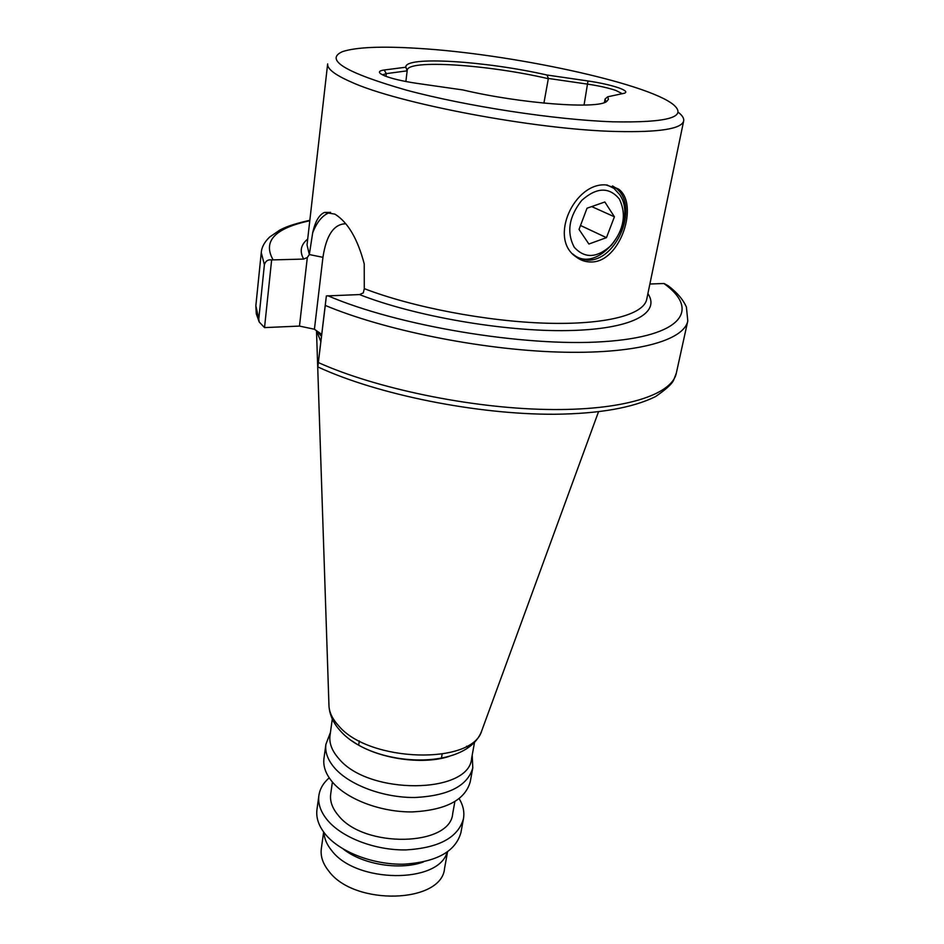 <?xml version="1.0" encoding="UTF-8"?>
<svg xmlns="http://www.w3.org/2000/svg" width="944" height="944" viewBox="0 0 944 944"><rect width="100%" height="100%" fill="white"/><g stroke="black" fill="none" stroke-linecap="round" stroke-linejoin="round"><path stroke-width="1.42" d="M574.188 247.175C584.725 258.845 597.139 258.184 611.429 245.192C623.937 229.569 626.592 214.194 619.382 199.066C609.175 186.759 596.643 187.183 581.787 200.329C568.949 216.577 566.424 232.2 574.188 247.175M607.004 184.941L613.954 188.375L619.63 194.582C639.383 222.595 597.446 276.014 572.937 254.066M606.449 237.652L614.414 216.801L604.833 201.981L587.015 208.223L579.026 229.427L588.879 244.024L606.449 237.652L580.513 225.486M591.699 206.583L614.414 216.801M604.384 102.542L605.139 98.955L607.688 96.795L624.468 93.22C627.394 92.064 625.435 90.258 618.58 87.804C610.497 85.09 600.301 82.812 587.994 80.972L547.013 75.024L548.37 78.446L543.909 103.132M622.297 93.727L615.936 90.471C608.526 87.957 599.157 85.857 587.841 84.169L548.37 78.446M317.821 366.756L326.364 295.944L359.499 294.575L363.31 292.876L364.278 288.64L364.231 263.883C357.623 238.761 347.84 222.17 334.872 214.111L324.512 212.424C319.107 214.713 315.178 221.51 312.688 232.79C317.113 221.498 322.954 214.689 330.235 212.4L330.601 212.306M417.826 48.356C381.282 46.067 356.183 47.165 342.495 51.625C324.217 59.72 345.386 72.523 406.003 90.022C465.746 106.141 554.989 119.829 612.75 121.8C667.75 122.85 687.975 117.127 673.391 104.631C646.652 82.836 509.689 53.725 417.826 48.356M678.736 112.666C682.488 115.687 684.14 118.437 683.668 120.938C681.662 128.939 659.113 132.455 616.054 131.487C535.661 129.682 397.389 103.462 350.79 81.845C334.778 74.765 327.072 68.794 327.651 63.909L307.036 244.921L309.325 254.55L307.319 257.5L303.661 259.081L271.636 259.93L264.532 327.603L299.472 326.081L307.319 257.5M385.978 76.358L386.332 73.62L407.183 70.835L405.861 67.213L384.161 70.009C379.441 70.658 378.284 71.921 380.68 73.785L384.456 75.756C391.949 78.718 402.699 81.231 416.717 83.332L462.973 89.963C521.135 103.722 598.118 109.433 606.768 101.397L608.432 99.285L607.688 96.795M578.589 258.621L587.522 260.166C617.706 261.24 639.961 204.164 615.205 187.632L612.526 185.921M591.215 261.984C585.563 262.078 580.418 260.308 575.781 256.674C548.429 238.266 574.577 182.322 605.883 184.918L618.509 189.048C639.466 203.904 620.35 262.397 591.215 261.984M405.873 81.514L407.242 70.245C407.501 59.189 488.237 64.652 548.086 78.647M309.384 254.207L312.688 232.79M345.693 223.763C333.857 224.047 326.27 235.233 322.942 257.334L314.423 329.244L321.727 334.353M320.854 341.598L316.488 330.683M447.102 852.196C438.712 883.95 355.9 883.348 331.663 850.52C326.813 844.597 324.24 838.579 323.969 832.466M447.539 851.889L444.565 868.362C441.993 903.443 354.212 906.275 328.724 871.029C322.801 863.595 320.335 856.125 321.326 848.632L323.65 832.042M459.185 798.671C463.185 805.35 464.613 812.029 463.469 818.684C458.229 837.458 439.113 847.865 406.132 849.907C375.429 850.497 342.235 837.8 327.58 820.312C320.712 812.041 317.809 803.769 318.883 795.521C319.874 788.842 323.32 782.942 329.208 777.844M463.469 818.684L460.932 832.549C455.657 851.512 436.6 862.061 403.749 864.185C373.163 864.846 340.147 852.113 325.574 834.496C318.753 826.153 315.886 817.823 316.972 809.492L318.883 795.521M454.855 801.657L452.695 813.657C450.489 846.579 363.7 848.55 338.188 815.238C332.264 808.194 329.763 801.149 330.695 794.116L332.394 782.033M472.201 755.117L472.791 767.85C467.658 785.915 448.353 795.804 414.888 797.503C383.712 797.822 349.917 785.29 334.908 768.31C327.875 760.262 324.878 752.262 325.904 744.332L330.447 732.414M472.791 767.85L470.23 781.833C465.062 800.087 445.816 810.117 412.481 811.923C381.435 812.312 347.805 799.733 332.89 782.611C325.904 774.505 322.931 766.434 323.969 758.41L325.904 744.332M474.631 741.795L471.634 758.256C469.546 794.246 368.455 795.438 338.754 758.551C331.934 750.834 329.019 743.176 330.011 735.565L332.3 718.998M326.364 295.944L325.267 305.431C383.795 330.011 479.741 349.516 557.196 352.018C634.816 354.566 683.869 340.819 687.798 320.913L686.406 307.083C683.173 299.626 677.108 292.522 668.199 285.784L664.08 283.495L649.885 284.014M325.267 305.431L317.821 366.909C377.34 394.604 477.168 414.687 554.895 414.251C599.062 413.743 632.586 407.867 655.478 396.622C665.744 389.612 671.774 384.184 673.568 380.314L676.329 373.128C671.963 395.017 623.123 410.9 546.529 409.46C470.1 408.079 375.795 388.444 318.376 362.579M264.532 327.603L259.211 322.022L258.786 319.06L264.391 264.757C265.512 261.004 267.919 259.399 271.636 259.93M314.423 329.244L299.472 326.081M448.884 756.498C420.953 765.466 375.889 758.244 352.171 740.993M466.643 746.185L467.339 747.129M423.514 861.931C400.067 870.604 362.897 864.645 343.333 849.093M321.491 336.347L316.759 330.884M384.161 70.009L386.332 73.62L382.414 74.824M604.998 99.214L606.107 101.787M405.861 67.213C404.28 55.767 485.417 60.971 547.013 75.024M309.325 254.55L322.942 257.334M328.937 704.696L328.984 706.195C329.444 712.755 332.677 719.304 338.66 725.818C369.045 762.492 472.448 765.195 481.782 730.668L482.29 729.264M647.903 293.584C660.942 313.125 631.642 329.444 567.757 330.577C504.108 331.804 414.723 316.287 359.499 294.575M663.903 283.507C700.59 309.821 682.488 336.63 602.98 341.693C524.003 347.003 397.212 325.751 327.828 295.732M364.278 288.64C412.351 307.213 486.715 321.444 546.21 323.202C605.8 324.972 643.784 314.682 646.711 299.331L683.668 120.938M303.661 259.081C299.401 251.352 300.747 244.685 307.697 239.092M273.04 259.742C262.609 241.216 274.857 228.224 309.785 220.766M264.391 264.757L261.264 252.603L255.848 305.773L256.284 313.809L259.211 322.022M258.786 319.06L255.848 305.773M584.053 105.079L587.994 80.972M324.512 212.424L330.235 212.4M442.122 754.173L441.403 758.362M316.511 331.073L328.984 706.195C329.657 715.021 333.374 723.163 340.111 730.597C372.125 767.602 467.068 771.826 481.782 730.668L598.484 411.832M687.798 320.913L676.329 373.128M309.844 220.271C290.044 224.79 284.746 227.634 279.884 230.017L269.583 237.086C264.379 242.171 261.606 247.352 261.264 252.603M359.31 740.91L358.696 745.111M615.205 187.632L618.509 189.048"/></g></svg>
